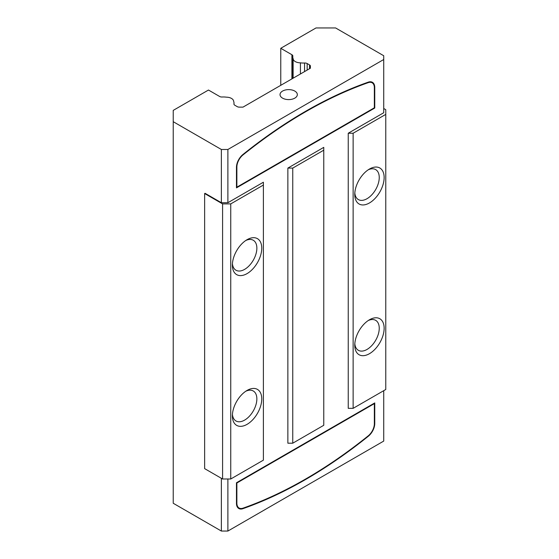 <?xml version="1.0" encoding="UTF-8"?>
<svg xmlns="http://www.w3.org/2000/svg" width="559" height="559" viewBox="0 0 559 559"><rect width="100%" height="100%" fill="white"/><g stroke="black" fill="none" stroke-linecap="round" stroke-linejoin="round"><path stroke-width="0.84" d="M236.869 187.167L374.348 107.796L374.348 87.707A10.733 6.198 120 0 0 372.126 82.795A10.733 6.198 120 0 0 368.22 82.648A460.742 266.007 120 0 0 242.997 154.927A10.733 6.198 120 0 0 236.869 167.064L236.869 187.167L236.464 186.937M372.126 82.795L371.309 82.327A10.733 6.198 120 0 0 369.548 81.831M242.92 154.508A461.322 266.343 -60 0 1 368.297 82.138A11.306 6.526 -60 0 1 372.413 82.299A11.306 6.526 -60 0 1 374.761 87.477L374.761 108.034L236.464 187.873L236.464 167.302A11.306 6.526 -60 0 1 242.92 154.508M374.761 108.034L374.348 107.796M371.994 82.089A11.306 6.526 -60 0 1 373.44 84.074M227.89 479L227.89 531.05L221.364 531.05L173.227 503.261L173.227 121.694L221.364 149.484L227.89 149.484L383.733 59.513L383.733 55.739L335.596 27.95L316.01 27.95L280.765 48.298L291.896 54.726A3.228 1.866 180 0 1 292.839 56.047A3.228 1.866 180 0 1 292.825 56.228A12.228 7.064 0 0 0 292.769 56.92A12.228 7.064 0 0 0 293.126 58.618A7.386 4.262 0 0 0 300.421 62.832A12.228 7.064 0 0 0 304.564 63.006A3.228 1.866 180 0 1 307.164 63.544L309.539 64.914A2.886 1.663 180 0 1 310.385 66.088L310.385 68.226L242.99 107.132L239.287 107.132A2.886 1.663 180 0 1 237.247 106.65L234.878 105.281A3.228 1.866 180 0 1 233.928 103.96A3.228 1.866 180 0 1 233.948 103.778A12.228 7.064 0 0 0 234.004 103.087A12.228 7.064 0 0 0 233.648 101.389A7.386 4.262 0 0 0 226.346 97.175A12.228 7.064 0 0 0 222.209 97A3.228 1.866 180 0 1 219.603 96.462L208.472 90.034L173.227 110.389L173.227 121.694M383.733 390.671L383.733 441.079L227.89 531.05M385.773 114.392L385.773 389.497L353.134 408.336L348.243 408.336L348.243 133.231L353.134 133.231L385.773 114.392L385.773 109.683L383.733 108.502M383.733 59.513L383.733 112.743L348.243 133.231M227.89 202.714L221.364 202.714L205.048 193.295L204.643 193.526L204.643 468.631L222.587 479L230.748 479L263.387 460.155L263.387 182.227L227.89 202.714L227.89 149.484M236.464 482.766L374.761 402.92L374.761 423.477A11.306 6.526 -60 0 1 368.297 436.265A461.322 266.343 -60 0 1 242.92 508.676A11.306 6.526 -60 0 1 238.805 508.515A11.306 6.526 -60 0 1 236.464 503.345L236.464 482.766L236.869 483.004L236.869 503.107A10.733 6.198 120 0 0 239.091 508.019A10.733 6.198 120 0 0 242.997 508.166A460.742 266.007 120 0 0 368.22 435.852A10.733 6.198 120 0 0 374.348 423.715L374.348 403.626L236.869 483.004M323.766 150.189L323.766 425.294L292.755 443.196L287.864 443.196L287.864 168.091L292.755 168.091L323.766 150.189L323.766 147.366L287.864 168.091M374.348 403.626L373.943 403.388M236.96 506.265A10.733 6.198 120 0 0 238.274 507.551L239.091 508.019M240.859 508.515A11.306 6.526 -60 0 1 238.407 508.257M294.796 91.075A8.658 4.996 180 0 1 297.332 94.604A8.658 4.996 180 0 1 288.682 99.6A8.658 4.996 180 0 1 280.024 94.604A8.658 4.996 180 0 1 285.369 89.992A8.658 4.996 180 0 1 294.796 91.075M354.825 343.701A17.308 9.992 120 0 0 358.354 350.311A17.308 9.992 120 0 0 367.004 349.452A17.308 9.992 120 0 0 378.31 334.205A17.308 9.992 120 0 0 375.662 320.335A17.308 9.992 120 0 0 368.171 320.58M369.457 353.693A20.767 11.991 -60 0 1 354.769 345.217A20.767 11.991 -60 0 1 369.457 319.776A20.767 11.991 -60 0 1 384.138 328.259A20.767 11.991 -60 0 1 369.457 353.693M369.457 169.035L369.457 169.035A20.767 11.991 -60 0 1 384.138 177.51A20.767 11.991 -60 0 1 369.457 202.952A20.767 11.991 -60 0 1 354.769 194.469A20.767 11.991 -60 0 1 369.457 169.035L369.457 169.035M368.171 169.838A17.308 9.992 -60 0 1 375.662 169.594A17.308 9.992 -60 0 1 375.662 189.578A17.308 9.992 -60 0 1 358.354 199.57A17.308 9.992 -60 0 1 354.825 192.96M232.439 414.366A17.308 9.992 120 0 0 235.968 420.969A17.308 9.992 120 0 0 244.618 420.116A17.308 9.992 120 0 0 255.924 404.863A17.308 9.992 120 0 0 253.276 390.993A17.308 9.992 120 0 0 245.785 391.237M247.064 424.351A20.767 11.991 -60 0 1 232.383 415.875A20.767 11.991 -60 0 1 247.064 390.434A20.767 11.991 -60 0 1 261.752 398.916A20.767 11.991 -60 0 1 247.064 424.351M247.064 239.692L247.064 239.692A20.767 11.991 -60 0 1 261.752 248.175A20.767 11.991 -60 0 1 247.064 273.61A20.767 11.991 -60 0 1 232.383 265.134A20.767 11.991 -60 0 1 247.064 239.692L247.064 239.692M245.785 240.496A17.308 9.992 -60 0 1 253.276 240.251A17.308 9.992 -60 0 1 253.276 260.235A17.308 9.992 -60 0 1 235.968 270.228A17.308 9.992 -60 0 1 232.439 263.624M280.765 85.324L280.765 48.298M293.126 78.19L293.126 58.618M300.421 73.977L300.421 62.832M310.385 68.226L310.385 66.088M221.364 478.287L221.364 531.05M221.364 202.714L221.364 149.484M353.134 408.336L353.134 133.231M292.755 443.196L292.755 168.091M230.748 479L230.748 203.895L263.387 185.05M222.587 479L222.587 203.895L230.748 203.895M204.643 193.526L222.587 203.895M368.22 82.648L367.703 82.348M236.869 167.064L236.471 166.834M374.761 87.477L374.341 87.232M236.869 503.107L236.464 502.869M242.92 508.676L242.368 508.355M374.761 423.477L374.348 423.24M291.896 78.903L291.896 54.726M304.564 71.587L304.564 63.006M307.164 70.085L307.164 63.544M309.539 64.914L309.539 68.715M233.948 104.142L233.948 103.778M292.769 78.4L292.769 56.92M234.004 104.358L234.004 103.087"/></g></svg>
